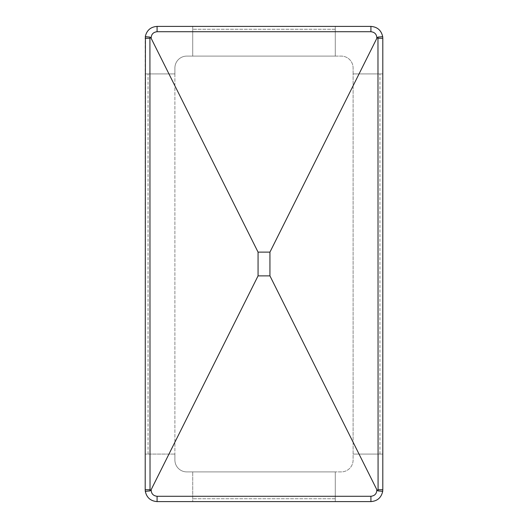 <?xml version="1.0" encoding="UTF-8"?>
<svg xmlns="http://www.w3.org/2000/svg" width="528" height="528" viewBox="0 0 528 528"><rect width="100%" height="100%" fill="white"/><g stroke="black" fill="none" stroke-linecap="round" stroke-linejoin="round"><path stroke-width="0.4" stroke-dasharray="2.64 1.98" d="M174.9 454.08L145.2 454.08L174.9 454.08L145.2 454.08L174.9 454.08L174.9 460.02A11.88 11.88 0 0 0 186.78 471.9L341.22 471.9A11.88 11.88 0 0 0 353.1 460.02L353.1 67.98A11.88 11.88 0 0 0 341.22 56.1L335.28 56.1L335.28 26.4L335.28 56.1L335.28 26.4L335.28 56.1L192.72 56.1L192.72 26.4L192.72 56.1L192.72 26.4L192.72 56.1L335.28 56.1L186.78 56.1L341.22 56.1A11.88 11.88 0 0 1 353.1 67.98L353.1 73.92L382.8 73.92L353.1 73.92L382.8 73.92L353.1 73.92L353.1 454.08L382.8 454.08L353.1 454.08L353.1 460.02A11.88 11.88 0 0 1 341.22 471.9L335.28 471.9L335.28 501.6L192.72 501.6L192.72 471.9L192.72 501.6L192.72 471.9L186.78 471.9A11.88 11.88 0 0 1 174.9 460.02L174.9 67.98A11.88 11.88 0 0 1 186.78 56.1A11.88 11.88 0 0 0 174.9 67.98L174.9 73.92L145.2 73.92L174.9 73.92L145.2 73.92L174.9 73.92L174.9 454.08L174.9 73.92M353.1 454.08L382.8 454.08L382.8 73.92L382.8 454.08L382.8 73.92L382.8 454.08L353.1 454.08L353.1 73.92M335.28 471.9L335.28 501.6L335.28 471.9L192.72 471.9L192.72 501.6L335.28 501.6L335.28 471.9L192.72 471.9M145.2 38.28A11.88 11.88 0 0 1 157.08 26.4L370.92 26.4A11.88 11.88 0 0 1 382.8 38.28L382.8 489.72A11.88 11.88 0 0 1 370.92 501.6L157.08 501.6A11.88 11.88 0 0 1 145.2 489.72L145.2 38.28M145.2 454.08L145.2 73.92L145.2 454.08M335.28 56.1L192.72 56.1M335.28 26.4L192.72 26.4L335.28 26.4M335.28 501.6L192.72 501.6L335.28 501.6M379.936 454.08L379.936 73.92L379.936 454.08M148.064 454.08L148.064 73.92L148.064 454.08M335.28 498.736L192.72 498.736L335.28 498.736M335.28 29.264L192.72 29.264L335.28 29.264"/><path stroke-width="0.79" d="M150.031 37.105L145.312 36.656L145.418 36.003C147.035 30.043 150.916 26.842 157.08 26.4L157.08 31.72C153.146 32.188 151.18 34.406 151.18 38.366L150.031 37.105L149.919 38.28L150.031 490.895L151.18 489.634L258.06 275.88L269.94 275.88L269.94 252.12L258.06 252.12L258.06 275.88M151.18 38.366L258.06 252.12M151.18 489.634C151.18 493.594 153.146 495.812 157.08 496.28L157.08 501.6L370.92 501.6C377.375 501.092 381.295 497.673 382.688 491.344L382.582 491.99M150.031 490.895L145.312 491.344L145.2 489.72L145.418 36.003M157.08 501.6C150.625 501.092 146.705 497.673 145.312 491.344L145.2 489.72L149.919 489.72M157.08 496.28L370.92 496.28C374.854 495.812 376.82 493.594 376.82 489.634L377.969 490.895L378.081 489.72L377.969 37.105L376.82 38.366L269.94 252.12M378.081 489.72L382.8 489.72L382.8 38.28L378.081 38.28M376.82 489.634L269.94 275.88M377.969 37.105L382.688 36.656L382.8 38.28M377.969 490.895L382.688 491.344L382.8 489.72M157.08 26.4L370.92 26.4C377.375 26.908 381.295 30.327 382.688 36.656M370.92 496.28L370.92 501.6M145.2 38.28L149.919 38.28M376.82 38.366C376.82 34.406 374.854 32.188 370.92 31.72L157.08 31.72M370.92 26.4L370.92 31.72"/></g></svg>
